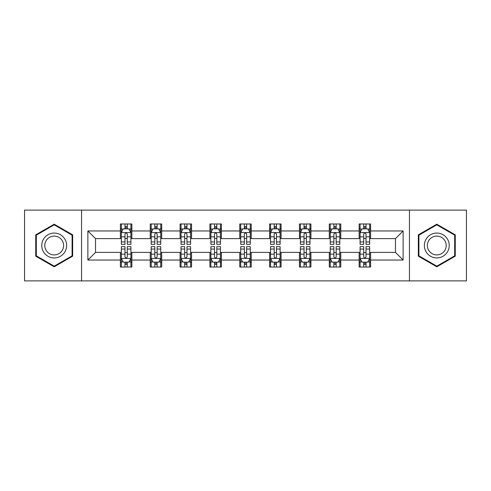 <?xml version="1.0" encoding="UTF-8"?>
<svg xmlns="http://www.w3.org/2000/svg" width="491" height="491" viewBox="0 0 491 491"><rect width="100%" height="100%" fill="white"/><g stroke="black" fill="none" stroke-linecap="round" stroke-linejoin="round"><path stroke-width="0.74" d="M409.445 280.889L466.45 280.889L466.45 210.111L409.445 210.111L409.445 280.889L81.555 280.889L81.555 210.111L24.55 210.111L24.55 280.889L81.555 280.889M409.445 210.111L81.555 210.111M370.607 230.96L370.607 223.982L359.13 223.982L359.13 230.96L340.766 230.96L340.766 223.982L329.289 223.982L329.289 230.96L310.926 230.96L310.926 223.982L299.449 223.982L299.449 230.96L281.079 230.96L281.079 223.982L269.602 223.982L269.602 230.96L251.239 230.96L251.239 223.982L239.761 223.982L239.761 230.96L221.398 230.96L221.398 223.982L209.921 223.982L209.921 230.96L191.551 230.96L191.551 223.982L180.074 223.982L180.074 230.96L161.711 230.96L161.711 223.982L150.234 223.982L150.234 230.96L131.87 230.96L131.87 223.982L120.393 223.982L120.393 230.96L87.871 230.96L87.871 260.04L95.524 252.386L120.393 252.386L120.393 267.018L131.87 267.018L131.87 252.386L150.234 252.386L150.234 267.018L161.711 267.018L161.711 252.386L180.074 252.386L180.074 267.018L191.551 267.018L191.551 252.386L209.921 252.386L209.921 267.018L221.398 267.018L221.398 252.386L239.761 252.386L239.761 267.018L251.239 267.018L251.239 252.386L269.602 252.386L269.602 267.018L281.079 267.018L281.079 252.386L299.449 252.386L299.449 267.018L310.926 267.018L310.926 252.386L329.289 252.386L329.289 267.018L340.766 267.018L340.766 252.386L359.13 252.386L359.13 267.018L370.607 267.018L370.607 252.386L395.476 252.386L395.476 238.614L370.607 238.614L370.607 230.96L403.129 230.96L403.129 260.04L370.607 260.04M359.13 260.04L340.766 260.04M329.289 260.04L310.926 260.04M299.449 260.04L281.079 260.04M269.602 260.04L251.239 260.04M239.761 260.04L221.398 260.04M209.921 260.04L191.551 260.04M180.074 260.04L161.711 260.04M150.234 260.04L131.87 260.04M120.393 260.04L87.871 260.04M359.13 230.96L359.13 238.614L340.766 238.614L340.766 230.96M329.289 230.96L329.289 238.614L310.926 238.614L310.926 230.96M299.449 230.96L299.449 238.614L281.079 238.614L281.079 230.96M269.602 230.96L269.602 238.614L251.239 238.614L251.239 230.96M239.761 230.96L239.761 238.614L221.398 238.614L221.398 230.96M209.921 230.96L209.921 238.614L191.551 238.614L191.551 230.96M180.074 230.96L180.074 238.614L161.711 238.614L161.711 230.96M150.234 230.96L150.234 238.614L131.87 238.614L131.87 230.96M120.393 230.96L120.393 238.614L95.524 238.614L87.871 230.96M95.524 238.614L95.524 252.386M403.129 260.04L395.476 252.386M395.476 238.614L403.129 230.96M120.393 228.763L121.345 228.763M124.984 228.763L127.279 228.763M130.913 228.763L131.87 228.763M120.393 238.423L121.345 238.423M124.984 238.423L127.279 238.423M130.913 238.423L131.87 238.423M120.393 252.577L121.345 252.577M124.984 252.577L127.279 252.577M130.913 252.577L131.87 252.577M120.393 262.237L121.345 262.237M124.984 262.237L127.279 262.237M130.913 262.237L131.87 262.237M150.234 252.577L151.191 252.577M154.825 252.577L157.12 252.577M160.753 252.577L161.711 252.577M150.234 262.237L151.191 262.237M154.825 262.237L157.12 262.237M160.753 262.237L161.711 262.237M150.234 228.763L151.191 228.763M154.825 228.763L157.12 228.763M160.753 228.763L161.711 228.763M150.234 238.423L151.191 238.423M154.825 238.423L157.12 238.423M160.753 238.423L161.711 238.423M180.074 252.577L181.032 252.577M184.665 252.577L186.961 252.577M190.6 252.577L191.551 252.577M180.074 262.237L181.032 262.237M184.665 262.237L186.961 262.237M190.6 262.237L191.551 262.237M180.074 228.763L181.032 228.763M184.665 228.763L186.961 228.763M190.6 228.763L191.551 228.763M180.074 238.423L181.032 238.423M184.665 238.423L186.961 238.423M190.6 238.423L191.551 238.423M209.921 252.577L210.872 252.577M214.512 252.577L216.807 252.577M220.441 252.577L221.398 252.577M209.921 262.237L210.872 262.237M214.512 262.237L216.807 262.237M220.441 262.237L221.398 262.237M209.921 228.763L210.872 228.763M214.512 228.763L216.807 228.763M220.441 228.763L221.398 228.763M209.921 238.423L210.872 238.423M214.512 238.423L216.807 238.423M220.441 238.423L221.398 238.423M239.761 252.577L240.719 252.577M244.352 252.577L246.648 252.577M250.281 252.577L251.239 252.577M239.761 262.237L240.719 262.237M244.352 262.237L246.648 262.237M250.281 262.237L251.239 262.237M239.761 228.763L240.719 228.763M244.352 228.763L246.648 228.763M250.281 228.763L251.239 228.763M239.761 238.423L240.719 238.423M244.352 238.423L246.648 238.423M250.281 238.423L251.239 238.423M269.602 252.577L270.559 252.577M274.193 252.577L276.488 252.577M280.128 252.577L281.079 252.577M269.602 262.237L270.559 262.237M274.193 262.237L276.488 262.237M280.128 262.237L281.079 262.237M269.602 228.763L270.559 228.763M274.193 228.763L276.488 228.763M280.128 228.763L281.079 228.763M269.602 238.423L270.559 238.423M274.193 238.423L276.488 238.423M280.128 238.423L281.079 238.423M299.449 252.577L300.4 252.577M304.039 252.577L306.335 252.577M309.968 252.577L310.926 252.577M299.449 262.237L300.4 262.237M304.039 262.237L306.335 262.237M309.968 262.237L310.926 262.237M299.449 228.763L300.4 228.763M304.039 228.763L306.335 228.763M309.968 228.763L310.926 228.763M299.449 238.423L300.4 238.423M304.039 238.423L306.335 238.423M309.968 238.423L310.926 238.423M329.289 252.577L330.247 252.577M333.88 252.577L336.175 252.577M339.809 252.577L340.766 252.577M329.289 262.237L330.247 262.237M333.88 262.237L336.175 262.237M339.809 262.237L340.766 262.237M329.289 228.763L330.247 228.763M333.88 228.763L336.175 228.763M339.809 228.763L340.766 228.763M329.289 238.423L330.247 238.423M333.88 238.423L336.175 238.423M339.809 238.423L340.766 238.423M359.13 252.577L360.087 252.577M363.721 252.577L366.016 252.577M369.655 252.577L370.607 252.577M359.13 262.237L360.087 262.237M363.721 262.237L366.016 262.237M369.655 262.237L370.607 262.237M359.13 228.763L360.087 228.763M363.721 228.763L366.016 228.763M369.655 228.763L370.607 228.763M359.13 238.423L360.087 238.423M363.721 238.423L366.016 238.423M369.655 238.423L370.607 238.423M54.2 266.816L72.662 256.161L72.662 234.839L54.2 224.184L35.739 234.839L35.739 256.161L54.2 266.816M455.261 234.839L436.8 224.184L418.338 234.839L418.338 256.161L436.8 266.816L455.261 256.161L455.261 234.839M127.279 226.468L124.984 226.468M130.913 241.953L127.279 241.953L127.279 244.352L130.913 244.352L130.913 232.685L128.998 228.855L123.259 228.855L121.345 232.685L121.345 244.352L124.984 244.352L124.984 241.953L121.345 241.953M121.345 232.685L121.345 223.982M130.913 232.685L130.913 223.982M124.984 228.855L124.984 223.982M127.279 223.982L127.279 228.855M127.279 241.953L127.279 234.115C126.512 232.642 125.745 232.642 124.984 234.115L124.984 241.953M124.984 264.532L127.279 264.532M121.345 249.047L124.984 249.047L124.984 246.648L121.345 246.648L121.345 258.315L123.259 262.145L128.998 262.145L130.913 258.315L130.913 246.648L127.279 246.648L127.279 249.047L130.913 249.047M130.913 258.315L130.913 267.018M121.345 258.315L121.345 267.018M127.279 262.145L127.279 267.018M124.984 267.018L124.984 262.145M124.984 249.047L124.984 256.885C125.745 258.358 126.512 258.358 127.279 256.885L127.279 249.047M64.972 251.717A12.435 12.435 0 0 0 60.418 234.729A12.435 12.435 0 0 0 43.435 239.283A12.435 12.435 0 0 0 47.983 256.271A12.435 12.435 0 0 0 64.972 251.717M62.357 250.207A9.415 9.415 0 0 0 58.908 237.349A9.415 9.415 0 0 0 46.05 240.793A9.415 9.415 0 0 0 49.493 253.651A9.415 9.415 0 0 0 62.357 250.207M36.316 255.829L36.316 235.171L54.2 224.847L72.085 235.171L72.085 255.829L54.2 266.153L36.316 255.829M436.8 233.065A12.435 12.435 0 0 0 424.365 245.5A12.435 12.435 0 0 0 436.8 257.935A12.435 12.435 0 0 0 449.234 245.5A12.435 12.435 0 0 0 436.8 233.065M436.8 236.085A9.415 9.415 0 0 0 427.385 245.5A9.415 9.415 0 0 0 436.8 254.915A9.415 9.415 0 0 0 446.215 245.5A9.415 9.415 0 0 0 436.8 236.085M454.684 255.829L436.8 266.153L418.915 255.829L418.915 235.171L436.8 224.847L454.684 235.171L454.684 255.829M157.12 226.468L154.825 226.468M160.753 241.953L157.12 241.953L157.12 244.352L160.753 244.352L160.753 232.685L158.845 228.855L153.1 228.855L151.191 232.685L151.191 244.352L154.825 244.352L154.825 241.953L151.191 241.953M151.191 232.685L151.191 223.982M160.753 232.685L160.753 223.982M154.825 228.855L154.825 223.982M157.12 223.982L157.12 228.855M157.12 241.953L157.12 234.115C156.353 232.642 155.592 232.642 154.825 234.115L154.825 241.953M186.961 226.468L184.665 226.468M190.6 241.953L186.961 241.953L186.961 244.352L190.6 244.352L190.6 232.685L188.685 228.855L182.947 228.855L181.032 232.685L181.032 244.352L184.665 244.352L184.665 241.953L181.032 241.953M181.032 232.685L181.032 223.982M190.6 232.685L190.6 223.982M184.665 228.855L184.665 223.982M186.961 223.982L186.961 228.855M186.961 241.953L186.961 234.115C186.199 232.642 185.432 232.642 184.665 234.115L184.665 241.953M154.825 264.532L157.12 264.532M151.191 249.047L154.825 249.047L154.825 246.648L151.191 246.648L151.191 258.315L153.1 262.145L158.845 262.145L160.753 258.315L160.753 246.648L157.12 246.648L157.12 249.047L160.753 249.047M160.753 258.315L160.753 267.018M151.191 258.315L151.191 267.018M157.12 262.145L157.12 267.018M154.825 267.018L154.825 262.145M154.825 249.047L154.825 256.885C155.586 258.358 156.353 258.358 157.12 256.885L157.12 249.047M184.665 264.532L186.961 264.532M181.032 249.047L184.665 249.047L184.665 246.648L181.032 246.648L181.032 258.315L182.947 262.145L188.685 262.145L190.6 258.315L190.6 246.648L186.961 246.648L186.961 249.047L190.6 249.047M190.6 258.315L190.6 267.018M181.032 258.315L181.032 267.018M186.961 262.145L186.961 267.018M184.665 267.018L184.665 262.145M184.665 249.047L184.665 256.885C185.432 258.358 186.193 258.358 186.961 256.885L186.961 249.047M216.807 226.468L214.512 226.468M220.441 241.953L216.807 241.953L216.807 244.352L220.441 244.352L220.441 232.685L218.526 228.855L212.787 228.855L210.872 232.685L210.872 244.352L214.512 244.352L214.512 241.953L210.872 241.953M210.872 232.685L210.872 223.982M220.441 232.685L220.441 223.982M214.512 228.855L214.512 223.982M216.807 223.982L216.807 228.855M216.807 241.953L216.807 234.115C216.04 232.642 215.273 232.642 214.512 234.115L214.512 241.953M246.648 226.468L244.352 226.468M250.281 241.953L246.648 241.953L246.648 244.352L250.281 244.352L250.281 232.685L248.372 228.855L242.628 228.855L240.719 232.685L240.719 244.352L244.352 244.352L244.352 241.953L240.719 241.953M240.719 232.685L240.719 223.982M250.281 232.685L250.281 223.982M244.352 228.855L244.352 223.982M246.648 223.982L246.648 228.855M246.648 241.953L246.648 234.115C245.887 232.642 245.119 232.642 244.352 234.115L244.352 241.953M276.488 226.468L274.193 226.468M280.128 241.953L276.488 241.953L276.488 244.352L280.128 244.352L280.128 232.685L278.213 228.855L272.474 228.855L270.559 232.685L270.559 244.352L274.193 244.352L274.193 241.953L270.559 241.953M270.559 232.685L270.559 223.982M280.128 232.685L280.128 223.982M274.193 228.855L274.193 223.982M276.488 223.982L276.488 228.855M276.488 241.953L276.488 234.115C275.727 232.642 274.96 232.642 274.193 234.115L274.193 241.953M214.512 264.532L216.807 264.532M210.872 249.047L214.512 249.047L214.512 246.648L210.872 246.648L210.872 258.315L212.787 262.145L218.526 262.145L220.441 258.315L220.441 246.648L216.807 246.648L216.807 249.047L220.441 249.047M220.441 258.315L220.441 267.018M210.872 258.315L210.872 267.018M216.807 262.145L216.807 267.018M214.512 267.018L214.512 262.145M214.512 249.047L214.512 256.885C215.273 258.358 216.04 258.358 216.807 256.885L216.807 249.047M244.352 264.532L246.648 264.532M240.719 249.047L244.352 249.047L244.352 246.648L240.719 246.648L240.719 258.315L242.628 262.145L248.372 262.145L250.281 258.315L250.281 246.648L246.648 246.648L246.648 249.047L250.281 249.047M250.281 258.315L250.281 267.018M240.719 258.315L240.719 267.018M246.648 262.145L246.648 267.018M244.352 267.018L244.352 262.145M244.352 249.047L244.352 256.885C245.113 258.358 245.881 258.358 246.648 256.885L246.648 249.047M274.193 264.532L276.488 264.532M270.559 249.047L274.193 249.047L274.193 246.648L270.559 246.648L270.559 258.315L272.474 262.145L278.213 262.145L280.128 258.315L280.128 246.648L276.488 246.648L276.488 249.047L280.128 249.047M280.128 258.315L280.128 267.018M270.559 258.315L270.559 267.018M276.488 262.145L276.488 267.018M274.193 267.018L274.193 262.145M274.193 249.047L274.193 256.885C274.96 258.358 275.727 258.358 276.488 256.885L276.488 249.047M304.039 264.532L306.335 264.532M300.4 249.047L304.039 249.047L304.039 246.648L300.4 246.648L300.4 258.315L302.315 262.145L308.053 262.145L309.968 258.315L309.968 246.648L306.335 246.648L306.335 249.047L309.968 249.047M309.968 258.315L309.968 267.018M300.4 258.315L300.4 267.018M306.335 262.145L306.335 267.018M304.039 267.018L304.039 262.145M304.039 249.047L304.039 256.885C304.801 258.358 305.568 258.358 306.335 256.885L306.335 249.047M306.335 226.468L304.039 226.468M309.968 241.953L306.335 241.953L306.335 244.352L309.968 244.352L309.968 232.685L308.053 228.855L302.315 228.855L300.4 232.685L300.4 244.352L304.039 244.352L304.039 241.953L300.4 241.953M300.4 232.685L300.4 223.982M309.968 232.685L309.968 223.982M304.039 228.855L304.039 223.982M306.335 223.982L306.335 228.855M306.335 241.953L306.335 234.115C305.568 232.642 304.807 232.642 304.039 234.115L304.039 241.953M336.175 226.468L333.88 226.468M339.809 241.953L336.175 241.953L336.175 244.352L339.809 244.352L339.809 232.685L337.9 228.855L332.155 228.855L330.247 232.685L330.247 244.352L333.88 244.352L333.88 241.953L330.247 241.953M330.247 232.685L330.247 223.982M339.809 232.685L339.809 223.982M333.88 228.855L333.88 223.982M336.175 223.982L336.175 228.855M336.175 241.953L336.175 234.115C335.414 232.642 334.647 232.642 333.88 234.115L333.88 241.953M333.88 264.532L336.175 264.532M330.247 249.047L333.88 249.047L333.88 246.648L330.247 246.648L330.247 258.315L332.155 262.145L337.9 262.145L339.809 258.315L339.809 246.648L336.175 246.648L336.175 249.047L339.809 249.047M339.809 258.315L339.809 267.018M330.247 258.315L330.247 267.018M336.175 262.145L336.175 267.018M333.88 267.018L333.88 262.145M333.88 249.047L333.88 256.885C334.647 258.358 335.408 258.358 336.175 256.885L336.175 249.047M366.016 226.468L363.721 226.468M369.655 241.953L366.016 241.953L366.016 244.352L369.655 244.352L369.655 232.685L367.741 228.855L362.002 228.855L360.087 232.685L360.087 244.352L363.721 244.352L363.721 241.953L360.087 241.953M360.087 232.685L360.087 223.982M369.655 232.685L369.655 223.982M363.721 228.855L363.721 223.982M366.016 223.982L366.016 228.855M366.016 241.953L366.016 234.115C365.255 232.642 364.488 232.642 363.721 234.115L363.721 241.953M363.721 264.532L366.016 264.532M360.087 249.047L363.721 249.047L363.721 246.648L360.087 246.648L360.087 258.315L362.002 262.145L367.741 262.145L369.655 258.315L369.655 246.648L366.016 246.648L366.016 249.047L369.655 249.047M369.655 258.315L369.655 267.018M360.087 258.315L360.087 267.018M366.016 262.145L366.016 267.018M363.721 267.018L363.721 262.145M363.721 249.047L363.721 256.885C364.488 258.358 365.255 258.358 366.016 256.885L366.016 249.047M130.864 232.587L121.394 232.587M121.345 229.088L123.143 229.088M129.115 229.088L130.913 229.088M124.984 236.828L121.345 236.828M130.913 236.828L127.279 236.828M127.279 227.683L124.984 227.683M121.394 258.413L130.864 258.413M130.913 261.912L129.115 261.912M123.143 261.912L121.345 261.912M127.279 254.172L130.913 254.172M121.345 254.172L124.984 254.172M124.984 263.317L127.279 263.317M160.704 232.587L151.24 232.587M151.191 229.088L152.989 229.088M158.955 229.088L160.753 229.088M154.825 236.828L151.191 236.828M160.753 236.828L157.12 236.828M157.12 227.683L154.825 227.683M190.551 232.587L181.081 232.587M181.032 229.088L182.83 229.088M188.802 229.088L190.6 229.088M184.665 236.828L181.032 236.828M190.6 236.828L186.961 236.828M186.961 227.683L184.665 227.683M151.24 258.413L160.704 258.413M160.753 261.912L158.955 261.912M152.989 261.912L151.191 261.912M157.12 254.172L160.753 254.172M151.191 254.172L154.825 254.172M154.825 263.317L157.12 263.317M181.081 258.413L190.551 258.413M190.6 261.912L188.802 261.912M182.83 261.912L181.032 261.912M186.961 254.172L190.6 254.172M181.032 254.172L184.665 254.172M184.665 263.317L186.961 263.317M220.391 232.587L210.921 232.587M210.872 229.088L212.671 229.088M218.642 229.088L220.441 229.088M214.512 236.828L210.872 236.828M220.441 236.828L216.807 236.828M216.807 227.683L214.512 227.683M250.232 232.587L240.768 232.587M240.719 229.088L242.517 229.088M248.483 229.088L250.281 229.088M244.352 236.828L240.719 236.828M250.281 236.828L246.648 236.828M246.648 227.683L244.352 227.683M280.079 232.587L270.609 232.587M270.559 229.088L272.358 229.088M278.329 229.088L280.128 229.088M274.193 236.828L270.559 236.828M280.128 236.828L276.488 236.828M276.488 227.683L274.193 227.683M210.921 258.413L220.391 258.413M220.441 261.912L218.642 261.912M212.671 261.912L210.872 261.912M216.807 254.172L220.441 254.172M210.872 254.172L214.512 254.172M214.512 263.317L216.807 263.317M240.768 258.413L250.232 258.413M250.281 261.912L248.483 261.912M242.517 261.912L240.719 261.912M246.648 254.172L250.281 254.172M240.719 254.172L244.352 254.172M244.352 263.317L246.648 263.317M270.609 258.413L280.079 258.413M280.128 261.912L278.329 261.912M272.358 261.912L270.559 261.912M276.488 254.172L280.128 254.172M270.559 254.172L274.193 254.172M274.193 263.317L276.488 263.317M300.449 258.413L309.919 258.413M309.968 261.912L308.17 261.912M302.198 261.912L300.4 261.912M306.335 254.172L309.968 254.172M300.4 254.172L304.039 254.172M304.039 263.317L306.335 263.317M309.919 232.587L300.449 232.587M300.4 229.088L302.198 229.088M308.17 229.088L309.968 229.088M304.039 236.828L300.4 236.828M309.968 236.828L306.335 236.828M306.335 227.683L304.039 227.683M339.76 232.587L330.296 232.587M330.247 229.088L332.045 229.088M338.011 229.088L339.809 229.088M333.88 236.828L330.247 236.828M339.809 236.828L336.175 236.828M336.175 227.683L333.88 227.683M330.296 258.413L339.76 258.413M339.809 261.912L338.011 261.912M332.045 261.912L330.247 261.912M336.175 254.172L339.809 254.172M330.247 254.172L333.88 254.172M333.88 263.317L336.175 263.317M369.606 232.587L360.136 232.587M360.087 229.088L361.885 229.088M367.857 229.088L369.655 229.088M363.721 236.828L360.087 236.828M369.655 236.828L366.016 236.828M366.016 227.683L363.721 227.683M360.136 258.413L369.606 258.413M369.655 261.912L367.857 261.912M361.885 261.912L360.087 261.912M366.016 254.172L369.655 254.172M360.087 254.172L363.721 254.172M363.721 263.317L366.016 263.317"/></g></svg>
